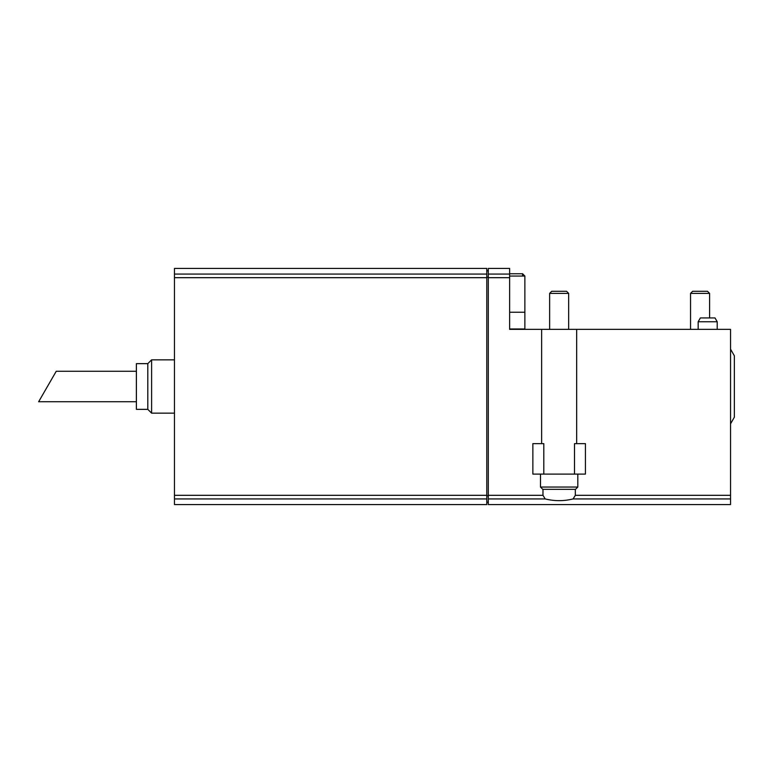 <?xml version="1.0" encoding="UTF-8"?>
<svg xmlns="http://www.w3.org/2000/svg" width="773" height="773" viewBox="0 0 773 773"><rect width="100%" height="100%" fill="white"/><g stroke="black" fill="none" stroke-linecap="round" stroke-linejoin="round"><path stroke-width="1.16" d="M486.787 495.309L486.787 268.434L174.466 268.434L174.466 504.566L486.787 504.566L486.787 495.309L174.466 495.309M136.386 401.738L38.65 401.738L56.245 371.262L136.386 371.262M174.466 413.159L151.614 413.159L151.614 359.841L174.466 359.841M151.614 413.159L147.807 409.352L147.807 363.648L151.614 359.841M147.807 409.352L136.386 409.352L136.386 363.648L147.807 363.648M488.304 268.434L488.304 504.566L730.543 504.566L730.543 329.366L509.639 329.366L509.639 268.434L488.304 268.434M488.304 495.802L486.787 495.802M488.304 277.198L486.787 277.198M543.912 489.338L574.387 489.338M698.164 321.752L717.209 321.752L715.015 317.945L700.367 317.945L698.164 321.752L698.164 329.366M551.729 291.286L566.57 291.286L568.667 293.382L549.632 293.382L551.729 291.286M692.656 291.286L707.488 291.286L709.595 293.382L690.55 293.382L692.656 291.286M540.491 474.1L540.491 487.048L542.772 489.338L575.527 489.338L577.808 487.048L577.808 474.1M509.639 276.048L524.867 276.048L524.867 328.989L509.639 328.989M543.796 474.1L543.796 443.634L532.868 443.634L532.868 474.1L585.432 474.1L585.432 443.634L574.503 443.634L574.503 474.1M730.543 423.826L734.35 417.227L734.35 355.773L730.543 349.174M717.209 321.752L717.209 329.366M549.632 329.366L549.632 293.382M690.55 329.366L690.55 293.382M509.639 312.234L524.867 312.234M730.543 495.309L575.325 495.309L575.325 489.338M575.325 495.309L573.102 498.933C563.807 501.223 554.502 501.223 545.197 498.933L542.975 495.309L542.975 489.338M174.466 277.691L486.787 277.691M174.466 498.933L486.787 498.933M174.466 274.067L486.787 274.067M540.491 487.048L577.808 487.048M522.587 276.048L522.587 273.758L524.867 276.048M730.543 498.933L573.102 498.933M488.304 498.933L545.197 498.933M488.304 495.309L542.975 495.309M509.639 277.691L488.304 277.691M509.639 274.067L488.304 274.067M488.304 502.208L486.787 502.208M488.304 270.792L486.787 270.792M568.667 329.366L568.667 293.382M709.595 317.945L709.595 293.382M576.668 443.634L576.668 329.366M541.631 443.634L541.631 329.366M522.587 273.758L509.639 273.758"/></g></svg>
